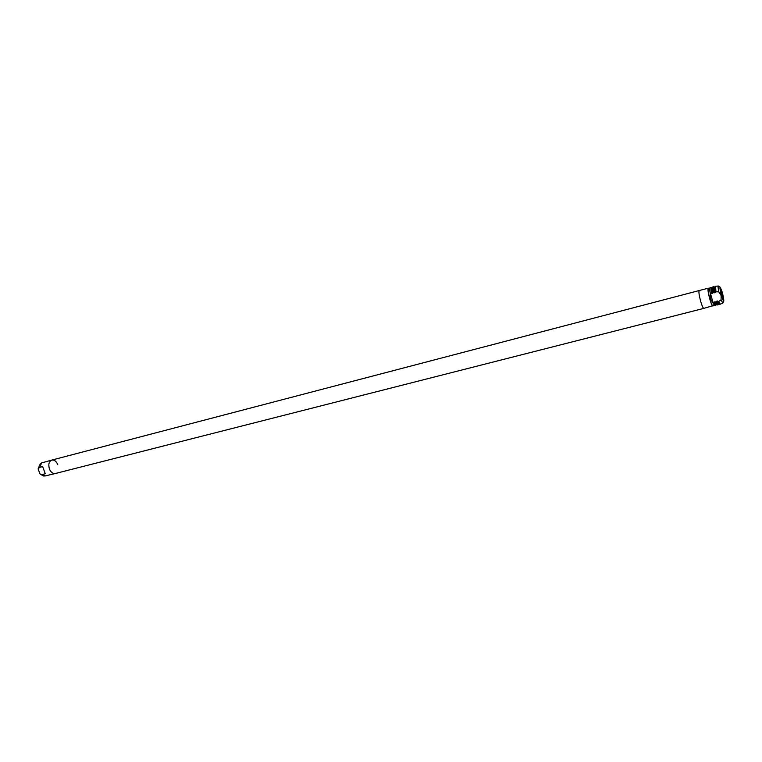 <?xml version="1.0" encoding="UTF-8"?>
<svg xmlns="http://www.w3.org/2000/svg" width="762" height="762" viewBox="0 0 762 762"><rect width="100%" height="100%" fill="white"/><g stroke="black" fill="none" stroke-linecap="round" stroke-linejoin="round"><path stroke-width="1.14" d="M42.205 474.536L40.053 474.031L38.11 468.935L39.557 467.382L42.624 466.592L45.282 473.754L42.205 474.536L45.072 475.955L55.312 473.516C52.845 473.85 50.883 472.326 49.416 468.944C48.158 464.382 48.968 461.42 51.835 460.067L699.23 290.541C698.563 291.513 699.021 295.037 700.621 301.133C701.983 305.781 703.059 308.191 703.84 308.381L713.127 305.619M708.698 288.455L708.26 288.179C707.631 289.141 708.108 292.675 709.708 298.79C711.079 303.447 712.137 305.886 712.88 306.076M709.727 288.188L708.355 288.55C707.746 289.474 708.212 292.856 709.746 298.714C711.06 303.19 712.07 305.514 712.784 305.705L714.156 305.352M712.889 302.79L714.604 305.638L715.699 305.362L714.061 302.676L712.889 302.79L710.232 298.59L710.251 293.38L711.317 292.875L711.07 287.436L709.974 287.722C709.508 288.026 709.603 289.912 710.251 293.38M715.413 291.808L715.318 291.989C714.661 288.541 714.604 286.664 715.147 286.369L715.413 291.808L718.776 291.846L721.157 295.589L721.043 299.98L718.633 301.504L720.252 304.2L722.719 303.095M722.233 293.456L720.728 290.198L722.805 298.266L722.233 293.456M699.078 290.674C698.649 292.16 699.164 295.646 700.621 301.133C701.821 305.267 702.831 307.667 703.64 308.343M700.621 301.133C701.983 305.781 703.059 308.191 703.84 308.381C703.059 308.191 701.983 305.781 700.621 301.133C699.021 295.037 698.563 291.513 699.23 290.541C698.563 291.513 699.021 295.037 700.621 301.133M703.84 308.381L55.312 473.516C52.845 473.85 50.883 472.326 49.416 468.944C50.883 472.326 52.845 473.85 55.312 473.516C52.845 473.85 50.883 472.326 49.416 468.944C48.158 464.382 48.968 461.42 51.835 460.067C54.331 459.724 56.302 461.248 57.76 464.649M49.416 468.944C48.158 464.382 48.968 461.42 51.835 460.067C48.968 461.42 48.158 464.382 49.416 468.944M51.835 460.067L41.7 462.896L39.557 467.382M42.624 466.592L45.282 473.754M712.794 292.637C712.137 289.198 712.089 287.331 712.632 287.026L712.87 293.065L711.832 293.494L711.317 292.875M712.889 292.465L713.842 292.217L713.575 286.779L712.632 287.026M715.318 291.989L714.356 292.846L713.842 292.217M718.318 286.026L715.613 286.245L715.889 291.684M718.633 301.504L720.252 304.2M716.585 302.028L715.632 302.266L717.271 304.962L718.204 304.724L716.699 301.247L717.652 301L718.156 301.628M714.061 302.676L714.175 301.885L715.632 302.266M710.375 293.122L713.118 302.914M721.262 295.504C724.157 303.562 724.567 302.704 722.49 292.922C719.585 284.836 719.176 285.693 721.262 295.504M721.043 299.98L722.862 303.028L723.748 301.247M40.519 474.297L44.177 475.974M40.91 463.306L38.319 468.382M711.584 287.703C710.794 287.15 710.784 288.95 711.546 293.103M711.584 293.246C710.832 289.189 710.813 287.341 711.537 287.712M712.327 287.512L711.479 287.731C711.022 288.046 711.137 289.97 711.832 293.494M712.775 293.256L712.318 287.56M712.794 292.703L712.356 287.388M714.089 287.045C713.308 286.493 713.299 288.293 714.07 292.456M714.108 292.589C713.346 288.531 713.327 286.683 714.042 287.064M714.842 286.855L713.984 287.074L714.356 292.846M715.299 292.598L714.832 286.893M715.318 292.046L714.87 286.722M720.1 287.131L718.461 286.007C717.909 286.036 718.004 287.979 718.776 291.846M719.509 304.209L717.966 301.485M719.252 304.009L717.652 301M716.699 301.247L718.423 304.267L719.28 304.048M718.48 304.248C718.175 304.867 717.556 303.971 716.623 301.571M716.661 301.714C717.633 304.162 718.252 305 718.528 304.238M716.994 304.848L715.442 302.133M716.728 304.648L715.127 301.647M714.175 301.885L715.918 304.905L716.766 304.686M715.975 304.895C715.661 305.505 715.042 304.61 714.099 302.219M714.137 302.362C715.108 304.8 715.737 305.638 716.023 304.876M45.072 475.955L43.577 475.993L40.053 474.031M38.11 468.935L40.367 463.582L41.7 462.896M717.995 301.542L719.776 304.324M715.47 302.181L717.271 304.962M699.23 290.541L708.26 288.179"/></g></svg>
